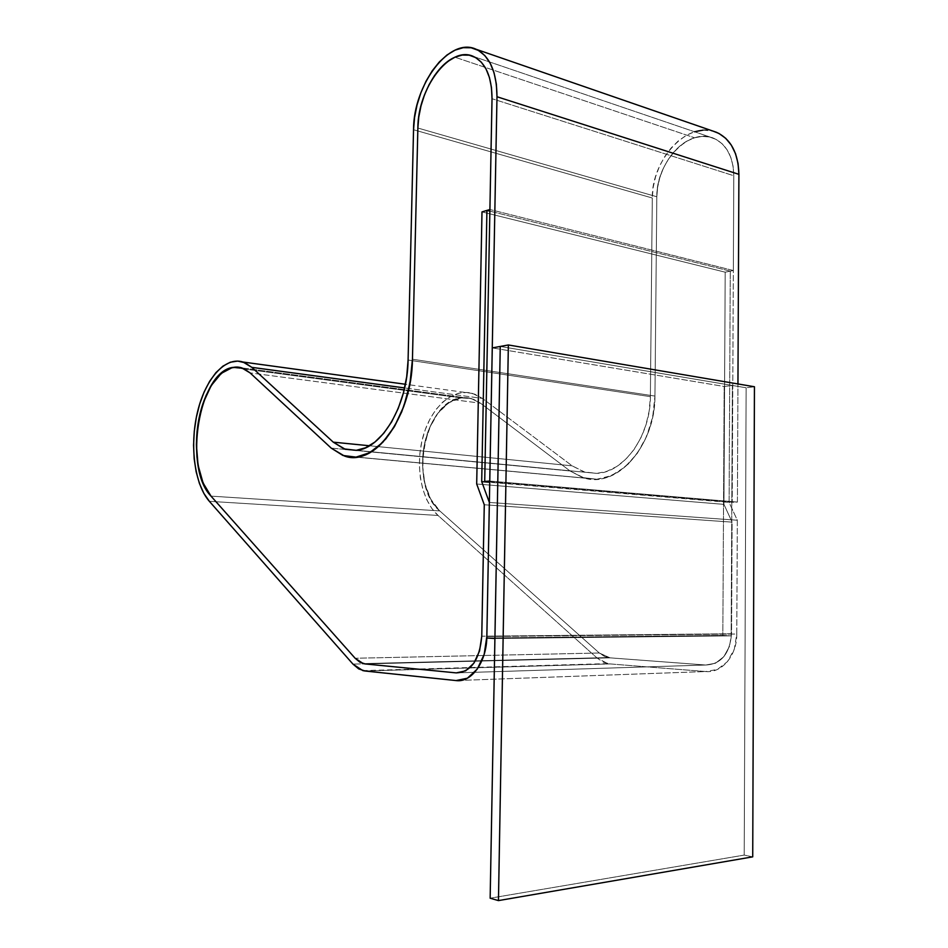 <?xml version="1.0" encoding="UTF-8"?>
<svg xmlns="http://www.w3.org/2000/svg" width="948" height="948" viewBox="0 0 948 948"><rect width="100%" height="100%" fill="white"/><g stroke="black" fill="none" stroke-linecap="round" stroke-linejoin="round"><path stroke-width="0.71" stroke-dasharray="4.74 3.56" d="M654.95 396.074L412.451 359.221L654.95 396.074L653.658 411.657L650.127 426.873L644.521 441.057L637.103 453.63L628.216 464.07L618.25 471.974L607.632 477.093L596.813 479.261C626.107 478.61 655.246 438.663 654.95 396.074L656.822 196.757L654.95 396.074L412.451 359.221L654.95 396.074L656.822 196.757L417.867 128.027L656.822 196.757L657.616 187.289L656.822 196.757L417.867 128.027L656.822 196.757L654.95 396.074L652.722 416.8L646.607 436.483L637.103 453.63L624.993 466.997L611.223 475.706L596.813 479.261L356.033 457.126L596.813 479.261L582.795 477.591L570.068 470.978L480.541 403.22L471.44 398.587C453.073 393.325 433.165 411.515 425.842 438.45C418.376 465.314 424.254 497.108 439.765 510.913L599.314 653.006L610.085 657.853L705.739 665.022C721.179 664.204 729.782 653.788 731.56 633.762L732.105 522.135L723.952 504.372L725.196 272.183L481.999 211.902L725.196 272.183L481.999 211.902L725.196 272.183L730.28 271.14L489.867 211.143L730.28 271.14L725.196 272.183L723.952 504.372L476.69 483.99L723.952 504.372L725.196 272.183L733.337 270.512L725.196 272.183L723.952 504.372L732.105 522.135L484.274 504.751L732.105 522.135L723.952 504.372L476.69 483.99L723.952 504.372L732.105 522.135L731.56 633.762L481.762 636.203L731.56 633.762L732.105 522.135L484.274 504.751L732.105 522.135L731.56 633.762L729.51 646.323L731.56 633.762L481.762 636.203L731.56 633.762C729.782 653.788 721.179 664.204 705.739 665.022L456.225 672.89L705.739 665.022L715.456 663.245L723.834 656.691L729.51 646.323L723.834 656.691L715.456 663.245L705.739 665.022L610.085 657.853L365.17 663.932L610.085 657.853L705.739 665.022L456.225 672.89L705.739 665.022L610.085 657.853L604.48 656.395L610.085 657.853L365.17 663.932L610.085 657.853L599.314 653.006L355.133 658.256L599.314 653.006L604.48 656.395L599.314 653.006L439.765 510.913L211.001 496.124L439.765 510.913L599.314 653.006L355.133 658.256L599.314 653.006L439.765 510.913L430.7 499.158L424.775 483.314L422.512 465.018L423.412 476.192L425.676 486.739L429.243 496.266L433.983 504.431L439.765 510.913L211.001 496.124L439.765 510.913C408.339 485.767 423.863 401.194 461.095 397.887L232.521 367.433L461.095 397.887L471.12 398.504L480.541 403.22L250.071 372.896L480.541 403.22L473.562 399.298L466.143 397.674L458.583 398.385L451.177 401.324L444.174 406.372L437.858 413.292L432.406 421.813L428.034 431.613L424.858 442.337L422.998 453.594L422.512 465.018L424.088 446.046L429.361 428.223L437.858 413.292L448.783 402.781L461.095 397.887L471.44 398.587L480.541 403.22L570.068 470.978L584.276 478.029L596.813 479.261L582.795 477.591L570.068 470.978L480.541 403.22L250.071 372.896L480.541 403.22L570.068 470.978L584.276 478.029C616.259 488.706 655.506 445.821 654.95 396.074M596.885 473.384L356.223 450.336L596.885 473.384C623.926 472.625 650.624 435.796 650.375 396.643L408.09 360.027L650.375 396.643L652.295 198.002L413.541 129.734L652.295 198.002L650.375 396.643L649.179 410.982L645.944 424.977L640.801 438.047L633.987 449.625L625.81 459.259L616.65 466.582L606.874 471.334L596.885 473.384L585.082 472.234L572.165 465.847L482.366 398.397L404.63 387.933L482.366 398.397L472.614 393.456C452.611 387.696 430.985 407.474 423.009 436.696C414.892 465.847 421.208 500.366 438.047 515.463L209.354 501.314L438.047 515.463L597.11 658.054L352.964 664.11L597.11 658.054L607.727 663.6L610.014 663.92L364.992 670.994L610.014 663.92L705.703 671.54L456.059 680.569L705.703 671.54C721.843 673.364 737.046 655.459 736.786 634.034L486.845 636.523L736.786 634.034L737.319 520.239L489.358 502.44L737.319 520.239L729.095 502.416L489.737 482.283L729.095 502.416L730.28 271.14L729.095 502.416L737.319 520.239L736.786 634.034L734.321 649.155L727.471 661.621L717.387 669.466L705.703 671.54L610.014 663.92L603.284 662.154L597.11 658.054L438.047 515.463L431.79 508.401L426.647 499.525L422.796 489.168L420.343 477.733L419.371 465.622L419.905 453.251L421.919 441.033L425.356 429.408L430.096 418.767L435.985 409.512L442.846 401.988L450.43 396.477L458.476 393.242L466.689 392.448L474.758 394.167L482.366 398.397L572.165 465.847L583.932 471.903L596.885 473.384M369.507 445.761L572.165 465.847L369.507 445.761M489.749 481.833L732.2 502.286L733.799 175.736L492.024 98.71L733.799 175.736C733.278 156.811 726.642 144.357 713.88 138.349C689.089 126.949 656.016 162.357 656.822 196.757C656.668 171.564 674.075 143.717 694.588 137.792L687.134 141.015L680.036 145.933L673.53 152.344L667.866 159.975L663.221 168.566L659.772 177.774L657.616 187.289L659.772 177.774L663.221 168.566L667.866 159.975L673.53 152.344L680.036 145.933L687.134 141.015L694.588 137.792L454.933 57.2L694.588 137.792L702.101 136.405L694.588 137.792C701.39 135.73 707.824 135.908 713.88 138.349C726.642 144.357 733.278 156.811 733.799 175.736L733.077 166.161L730.813 157.404L727.128 149.855L722.175 143.788L716.19 139.439L709.4 136.95L702.101 136.405L709.4 136.95L716.19 139.439L722.175 143.788L727.128 149.855L730.813 157.404L733.077 166.161L733.799 175.736L733.337 270.512L489.903 209.52L733.337 270.512L733.799 175.736L492.024 98.71L733.799 175.736L732.2 502.286L737.402 502.073L489.761 481.063L737.402 502.073L737.947 383.952L737.402 502.073L732.2 502.286L489.749 481.833M716.558 132.329C688.544 119.424 651.371 159.371 652.295 198.002L653.172 187.372L655.589 176.707L659.452 166.374L664.643 156.74L670.994 148.149L678.282 140.932L686.257 135.386L694.517 131.76M331.208 448.12L570.068 470.978L331.208 448.12M703.096 130.125L713.145 131.144M500.26 346.447L732.389 385.457L724.177 386.476L492.273 347.904L724.177 386.476L722.826 635.421L731.157 635.859L732.389 385.457L500.26 346.447L746.135 387.768L754.442 386.748L746.135 387.768L744.204 855.096L746.135 387.768L500.26 346.447M494.903 638.514L731.157 635.859L494.903 638.514M486.81 637.98L722.826 635.421L486.81 637.98M724.177 386.476L732.389 385.457L731.157 635.859L722.826 635.421L724.177 386.476M752.724 856.85L744.204 855.096L490.152 898.206L744.204 855.096L752.724 856.85M356.329 450.324L585.082 472.234M472.614 393.456L405.412 384.26M607.727 663.6L362.835 670.603M363.274 663.6L608.071 657.568L363.274 663.6M241.894 367.907L471.44 398.587L241.894 367.907M584.276 478.029L344.325 455.952L584.276 478.029M473.455 56.477L713.88 138.349L473.455 56.477"/><path stroke-width="1.42" d="M412.451 359.221C411.953 408.754 383.49 455.858 356.033 457.126L344.325 455.952L331.208 448.12L342.951 455.478L356.033 457.126L366.236 454.388L376.32 448.25L385.872 438.865L394.475 426.553L401.739 411.776L407.308 395.138L410.946 377.363L412.451 359.221L417.867 128.027C417.701 88.354 449.755 45.042 473.455 56.477C485.649 62.568 491.834 76.646 492.024 98.71L484.712 481.406L489.749 481.833L484.712 481.406L489.761 481.063L484.712 481.406L492.024 98.71L491.479 87.572L492.024 98.71L489.903 209.52L492.024 98.71C491.834 76.646 485.649 62.568 473.455 56.477C467.66 54.072 461.486 54.32 454.933 57.2L462.162 55.055L469.165 55.174L475.647 57.579L481.347 62.224L486.016 68.955L489.441 77.523L491.479 87.572L489.441 77.523L486.016 68.955L481.347 62.224L475.647 57.579L469.165 55.174L462.162 55.055L454.933 57.2L447.752 61.466L454.933 57.2C435.179 65.542 418.175 98.912 417.867 128.027L418.779 117.019L421.007 105.88L424.455 94.99L429.029 84.751L434.563 75.52L440.867 67.652L447.752 61.466L440.867 67.652L434.563 75.52L429.029 84.751L424.455 94.99L421.007 105.88L418.779 117.019L417.867 128.027L412.451 359.221L417.867 128.027L412.451 359.221L409.963 383.371L403.789 406.396L394.475 426.553L382.779 442.337L369.637 452.717L356.033 457.126L342.951 455.478L331.208 448.12L250.071 372.896L331.208 448.12L250.071 372.896L241.598 367.812L232.521 367.433L241.882 367.907L250.071 372.896L331.208 448.12L344.325 455.952C373.974 467.731 412.06 417.108 412.451 359.221M356.223 450.336L345.191 449.257L333.258 442.159L369.507 445.761L333.258 442.159L251.836 367.362L333.258 442.159L344.124 448.902L356.223 450.336C381.558 448.949 407.616 405.543 408.09 360.027L413.541 129.734C413.352 85.225 449.352 36.368 476.133 49.272C489.82 56.122 496.764 71.941 496.989 96.743L489.761 481.063L496.989 96.743L738.907 174.337L496.989 96.743L496.373 84.171L494.062 72.818L490.175 63.184L484.878 55.624L478.444 50.422L471.12 47.767L463.228 47.684L455.087 50.137L447.006 54.984L439.291 61.987L432.217 70.839L426.019 81.22L420.912 92.714L417.049 104.92L414.572 117.398L413.541 129.734L408.09 360.027L406.704 376.7L403.374 393.053L398.255 408.363L391.595 421.979L383.691 433.343L374.91 442.041L365.62 447.752L356.223 450.336M713.145 131.144L718.975 133.455L725.741 138.337L731.335 145.151L735.518 153.659L738.077 163.53L738.907 174.337L737.947 383.952L738.907 174.337C738.314 153.09 730.861 139.083 716.558 132.329L476.145 49.284M404.63 387.933L251.836 367.362L404.63 387.933M209.354 501.314C194.482 484.416 189.529 445.572 197.397 412.439C205.135 379.236 224.984 356.152 243.055 362.041L251.836 367.362L244.999 362.776L237.699 361.081L230.234 362.243L222.899 366.165L215.931 372.623L209.603 381.357L204.116 391.986L199.649 404.132L196.331 417.369L194.281 431.21L193.558 445.216L194.186 458.891L196.153 471.772L199.412 483.421L203.856 493.387L209.354 501.314L352.964 664.11L209.354 501.314M364.992 670.994L362.835 670.603L352.964 664.11L358.688 668.897L364.992 670.994L456.059 680.569L364.992 670.994M486.845 636.523C486.715 661.834 471.606 682.856 456.059 680.569L467.388 678.211L477.306 669.039L484.179 654.369L486.845 636.523L489.358 502.44L486.845 636.523M489.737 482.283L481.703 481.608L489.358 502.44L481.703 481.608L489.737 482.283M489.867 211.143L486.928 210.409L481.703 481.608L486.928 210.409L489.867 211.143M481.999 211.902L486.928 210.409L481.999 211.902L476.69 483.99L484.274 504.751L481.762 636.203C479.664 659.82 471.156 672.049 456.225 672.89L365.17 663.932L363.274 663.6L355.133 658.256L211.001 496.124C197.291 480.683 192.669 444.896 199.898 414.347C207.019 383.727 225.304 362.515 241.882 367.907L250.071 372.896L243.802 368.654L237.095 367.042L230.234 368.061L223.467 371.628L217.056 377.553L211.214 385.575L203.275 402.699L198.179 422.974L196.378 444.458L197.042 431.541L198.95 418.755L202.007 406.562L206.143 395.363L211.214 385.575L221.287 373.358L232.521 367.433C198.784 372.434 183.237 468.099 211.001 496.124L205.917 488.86L201.806 479.688L198.796 468.964L196.959 457.078L196.378 444.458L198.049 465.113L203.062 482.935L211.001 496.124L355.133 658.256L211.001 496.124L355.133 658.256L359.92 662.214L355.133 658.256L363.274 663.6L365.17 663.932L359.92 662.214L365.17 663.932L456.225 672.89L365.17 663.932L456.225 672.89L465.646 670.864L456.225 672.89C471.156 672.049 479.664 659.82 481.762 636.203L479.546 651.003L473.858 663.197L465.646 670.864L473.858 663.197L479.546 651.003L481.762 636.203L484.274 504.751L481.762 636.203L484.274 504.751L476.69 483.99L484.274 504.751L476.69 483.99L481.999 211.902L476.69 483.99L481.999 211.902L489.903 209.52L481.999 211.902M694.517 131.76L703.096 130.125M492.273 347.904L500.26 346.447L494.903 638.514L486.81 637.98L492.273 347.904L500.26 346.447L494.903 638.514L486.81 637.98L492.273 347.904M754.442 386.748L752.724 856.85L498.447 900.6L490.152 898.206L500.26 346.447L508.365 344.965L498.447 900.6L490.152 898.206L500.26 346.447L508.365 344.965L498.447 900.6L752.724 856.85L754.442 386.748L508.365 344.965L754.442 386.748M345.191 449.257L356.329 450.324M405.412 384.26L243.055 362.041"/></g></svg>
